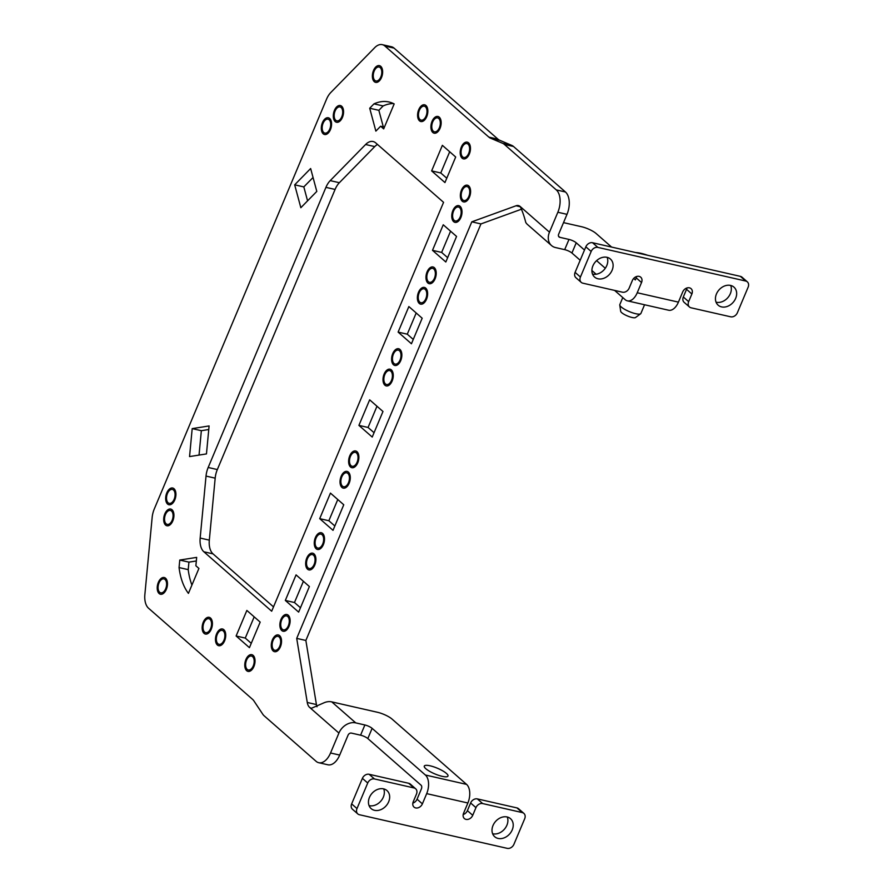 <?xml version="1.0" encoding="UTF-8"?>
<svg xmlns="http://www.w3.org/2000/svg" width="893" height="893" viewBox="0 0 893 893"><rect width="100%" height="100%" fill="white"/><g stroke="black" fill="none" stroke-linecap="round" stroke-linejoin="round"><path stroke-width="1.34" d="M622.778 297.57L619.82 304.602A11.43 2.768 22.8 0 0 619.775 305.026A11.43 2.768 22.8 0 0 635.682 313.7A11.43 2.768 22.8 0 0 640.627 313.789A11.43 2.768 22.8 0 0 640.895 313.465L644.556 304.747M619.775 305.026L620.68 311.289A8.126 1.965 22.8 0 0 631.998 317.473A8.126 1.965 22.8 0 0 635.515 317.528L640.627 313.789M167.471 493.461A7.144 4.074 102.8 0 1 172.382 489.42A7.144 4.074 102.8 0 1 174.771 497.289A7.144 4.074 102.8 0 1 169.212 503.351A7.144 4.074 102.8 0 1 167.471 493.461M165.484 514.491A7.144 4.074 102.8 0 1 170.396 510.45A7.144 4.074 102.8 0 1 172.784 518.32A7.144 4.074 102.8 0 1 167.225 524.381A7.144 4.074 102.8 0 1 165.484 514.491M159.01 582.962A7.144 4.074 102.8 0 1 163.921 578.91A7.144 4.074 102.8 0 1 166.31 586.779A7.144 4.074 102.8 0 1 160.762 592.84A7.144 4.074 102.8 0 1 159.01 582.962M203.95 622.767A7.144 4.074 102.8 0 1 208.862 618.715A7.144 4.074 102.8 0 1 211.25 626.585A7.144 4.074 102.8 0 1 205.691 632.646A7.144 4.074 102.8 0 1 203.95 622.767M217.267 634.443A7.144 4.074 102.8 0 1 222.19 630.391A7.144 4.074 102.8 0 1 224.578 638.261A7.144 4.074 102.8 0 1 219.019 644.322A7.144 4.074 102.8 0 1 217.267 634.443M246.568 660.106A7.144 4.074 102.8 0 1 251.491 656.065A7.144 4.074 102.8 0 1 253.88 663.934A7.144 4.074 102.8 0 1 248.321 669.996A7.144 4.074 102.8 0 1 246.568 660.106M192.196 428.618L209.096 425.939L206.462 453.912L189.55 456.58L192.196 428.618L201.349 430.694L199.039 455.084M208.761 429.522L201.349 430.694M179.058 567.557L179.772 560.056L196.672 557.388L195.88 565.771L198.916 568.428L188.423 593.387A62.856 35.865 102.8 0 1 179.058 567.557L188.211 569.634A62.856 35.865 -77.2 0 0 191.917 585.06M179.772 560.056L188.925 562.132L188.211 569.634M196.337 560.971L188.925 562.132M236.12 635.995L246.859 610.432L260.176 622.108L249.437 647.659L236.12 635.995L245.274 638.071L251.257 643.328M254.192 616.862L245.274 638.071M337.777 499.522L328.858 520.742L334.842 525.988M328.858 520.742L319.705 518.654L330.443 493.103L343.76 504.768L333.022 530.33L319.705 518.654M303.397 581.298L294.478 602.518L300.472 607.765M294.478 602.518L285.325 600.431L296.063 574.88L309.391 586.545L298.642 612.107L285.325 600.431M350.424 456.412A7.144 4.074 102.8 0 1 355.336 452.36A7.144 4.074 102.8 0 1 357.725 460.23A7.144 4.074 102.8 0 1 352.166 466.291A7.144 4.074 102.8 0 1 350.424 456.412M341.829 476.851A7.144 4.074 102.8 0 1 346.741 472.81A7.144 4.074 102.8 0 1 349.13 480.68A7.144 4.074 102.8 0 1 343.571 486.741A7.144 4.074 102.8 0 1 341.829 476.851M316.044 538.189A7.144 4.074 102.8 0 1 320.967 534.137A7.144 4.074 102.8 0 1 323.355 542.006A7.144 4.074 102.8 0 1 317.796 548.068A7.144 4.074 102.8 0 1 316.044 538.189M307.46 558.627A7.144 4.074 102.8 0 1 312.371 554.586A7.144 4.074 102.8 0 1 314.76 562.456A7.144 4.074 102.8 0 1 309.201 568.506A7.144 4.074 102.8 0 1 307.46 558.627M281.675 619.965A7.144 4.074 102.8 0 1 286.586 615.913A7.144 4.074 102.8 0 1 288.975 623.783A7.144 4.074 102.8 0 1 283.416 629.844A7.144 4.074 102.8 0 1 281.675 619.965M273.079 640.404A7.144 4.074 102.8 0 1 277.991 636.363A7.144 4.074 102.8 0 1 280.38 644.221A7.144 4.074 102.8 0 1 274.821 650.283A7.144 4.074 102.8 0 1 273.079 640.404M323.11 123.223A7.144 4.074 102.8 0 1 328.021 119.182A7.144 4.074 102.8 0 1 330.41 127.052A7.144 4.074 102.8 0 1 324.851 133.113A7.144 4.074 102.8 0 1 323.11 123.223M335.109 110.978A7.144 4.074 102.8 0 1 340.021 106.926A7.144 4.074 102.8 0 1 342.41 114.795A7.144 4.074 102.8 0 1 336.851 120.856A7.144 4.074 102.8 0 1 335.109 110.978M374.189 71.083A7.144 4.074 102.8 0 1 379.101 67.031A7.144 4.074 102.8 0 1 381.49 74.9A7.144 4.074 102.8 0 1 375.931 80.962A7.144 4.074 102.8 0 1 374.189 71.083M419.397 110.252A7.144 4.074 102.8 0 1 424.309 106.2A7.144 4.074 102.8 0 1 426.698 114.07A7.144 4.074 102.8 0 1 421.139 120.131A7.144 4.074 102.8 0 1 419.397 110.252M432.714 121.917A7.144 4.074 102.8 0 1 437.626 117.876A7.144 4.074 102.8 0 1 440.015 125.746A7.144 4.074 102.8 0 1 434.456 131.807A7.144 4.074 102.8 0 1 432.714 121.917M462.016 147.591A7.144 4.074 102.8 0 1 466.927 143.55A7.144 4.074 102.8 0 1 469.316 151.419A7.144 4.074 102.8 0 1 463.757 157.481A7.144 4.074 102.8 0 1 462.016 147.591M294.679 184.829L310.641 168.531L316.803 191.415L300.841 207.712L294.679 184.829L303.821 186.905L307.572 200.836M313.052 177.495L303.821 186.905M380.652 126.226L375.864 131.115L369.702 108.232L373.977 103.867A62.856 35.865 102.8 0 1 388.991 101.992A62.856 35.865 102.8 0 1 394.17 103.923L383.677 128.882L380.652 126.226L384.436 127.085M369.702 108.232L378.855 110.319L383.298 126.828M373.977 103.867L383.13 105.943L378.855 110.319M393.445 103.555A62.856 35.865 -77.2 0 0 383.13 105.943M442.37 145.336L455.687 157.012L444.948 182.563L431.632 170.898L442.37 145.336M449.692 151.754L440.774 172.974L446.768 178.22M440.774 172.974L431.632 170.898M411.439 343.772L398.122 332.107L408.86 306.556L422.177 318.221L411.439 343.772M416.194 312.974L407.275 334.183L413.258 339.44M407.275 334.183L398.122 332.107M445.819 261.995L432.491 250.33L443.241 224.779L456.557 236.444L445.819 261.995M450.563 231.198L441.644 252.418L447.639 257.664M441.644 252.418L432.491 250.33M384.794 374.636A7.144 4.074 102.8 0 1 389.716 370.584A7.144 4.074 102.8 0 1 392.105 378.453A7.144 4.074 102.8 0 1 386.546 384.515A7.144 4.074 102.8 0 1 384.794 374.636M393.389 354.186A7.144 4.074 102.8 0 1 398.311 350.145A7.144 4.074 102.8 0 1 400.7 358.015A7.144 4.074 102.8 0 1 395.141 364.076A7.144 4.074 102.8 0 1 393.389 354.186M419.174 292.859A7.144 4.074 102.8 0 1 424.086 288.807A7.144 4.074 102.8 0 1 426.474 296.677A7.144 4.074 102.8 0 1 420.916 302.738A7.144 4.074 102.8 0 1 419.174 292.859M427.769 272.41A7.144 4.074 102.8 0 1 432.681 268.369A7.144 4.074 102.8 0 1 435.07 276.238A7.144 4.074 102.8 0 1 429.511 282.3A7.144 4.074 102.8 0 1 427.769 272.41M453.555 211.083A7.144 4.074 102.8 0 1 458.466 207.031A7.144 4.074 102.8 0 1 460.855 214.9A7.144 4.074 102.8 0 1 455.296 220.962A7.144 4.074 102.8 0 1 453.555 211.083M462.139 190.633A7.144 4.074 102.8 0 1 467.061 186.592A7.144 4.074 102.8 0 1 469.45 194.462A7.144 4.074 102.8 0 1 463.891 200.523A7.144 4.074 102.8 0 1 462.139 190.633M369.657 399.83L382.974 411.494L372.225 437.057L358.908 425.381L369.657 399.83M376.98 406.248L368.061 427.468L374.055 432.714M368.061 427.468L358.908 425.381M377.505 144.454A17.146 9.778 -77.2 0 0 374.747 146.597L339.373 182.708A17.146 9.778 -77.2 0 0 335.087 189.439L217.334 469.562A17.146 9.778 -77.2 0 0 215.18 478.157L209.319 540.142A17.146 9.778 -77.2 0 0 213.014 553.872L273.504 606.872M208.181 467.474L325.934 187.363A17.146 9.778 102.8 0 1 330.22 180.632L365.594 144.51A17.146 9.778 102.8 0 1 373.095 141.529A17.146 9.778 102.8 0 1 375.741 142.913L443.564 202.331L271.684 611.214L203.861 551.785A17.146 9.778 102.8 0 1 200.166 538.055L206.026 476.081A17.146 9.778 102.8 0 1 208.181 467.474L217.334 469.562M442.135 776.318A12.859 3.114 -157.2 0 1 429.678 771.362A12.859 3.114 -157.2 0 1 424.287 766.082A12.859 3.114 -157.2 0 1 437.347 768.203A12.859 3.114 -157.2 0 1 447.985 776.05A12.859 3.114 -157.2 0 1 442.135 776.318M521.892 209.062L480.959 223.92L471.805 221.832L516.065 205.77A11.43 6.519 102.8 0 1 518.409 205.591A11.43 6.519 102.8 0 1 520.173 206.506C522.215 210.625 524.091 215.939 525.776 222.446A14.288 11.207 131.2 0 0 527.517 224.523L551.494 245.53A14.288 11.207 -48.8 0 1 549.474 232.18L557.846 212.255A17.146 9.778 -77.2 0 0 556.306 189.919L504.355 144.409A17.146 9.778 -77.2 0 0 502.67 143.327L490.547 138.192A17.146 9.778 102.8 0 1 488.851 137.12L384.905 46.034A17.146 9.778 -77.2 0 0 382.26 44.65A17.146 9.778 -77.2 0 0 374.759 47.63L330.823 92.481A17.146 9.778 -77.2 0 0 326.537 99.212L154.299 508.943A17.146 9.778 -77.2 0 0 152.145 517.549L144.867 594.515A17.146 9.778 -77.2 0 0 148.573 608.245L252.529 699.319A17.146 9.778 102.8 0 1 253.969 700.994L262.721 714.143A17.146 9.778 -77.2 0 0 264.161 715.818L316.1 761.327A17.146 9.778 -77.2 0 0 318.745 762.711A17.146 9.778 -77.2 0 0 330.544 752.989L338.916 733.064L309.614 707.39A11.43 6.519 102.8 0 1 307.27 702.467L296.71 638.383L471.805 221.832M296.71 638.383L305.864 640.46L316.423 704.544A11.43 6.519 -77.2 0 0 317.004 706.754M480.959 223.92L305.864 640.46M309.614 707.39L311.389 708.305L323.824 702.869A14.288 11.207 -48.8 0 1 331.761 701.876L377.516 712.29A11.43 2.768 22.8 0 1 392.005 719.044L466.581 784.389A14.288 8.149 102.8 0 1 467.876 802.997L463.579 813.222A5.715 4.487 -48.8 0 0 464.382 818.557A5.715 4.487 -48.8 0 0 472.732 815.309L467.396 810.632L470.622 802.974A5.715 4.487 -48.8 0 1 477.353 798.9L516.935 807.908A5.715 4.487 -48.8 0 1 518.554 808.723L523.878 813.389A5.715 4.487 131.2 0 0 522.26 812.574L482.678 803.566A5.715 4.487 131.2 0 0 475.947 807.64L472.732 815.309M331.761 701.876L355.738 722.884A14.288 11.207 131.2 0 0 338.916 733.064M512.225 829.887A12 9.421 -48.8 0 1 494.711 836.73A12 9.421 -48.8 0 1 495.526 821.493A12 9.421 -48.8 0 1 510.517 818.68A12 9.421 -48.8 0 1 512.225 829.887M492.623 833.727A12 9.421 131.2 0 0 506.9 825.221A12 9.421 131.2 0 0 507.28 817.006M388.667 801.78A12 9.421 -48.8 0 1 371.153 808.623A12 9.421 -48.8 0 1 371.979 793.386A12 9.421 -48.8 0 1 386.97 790.573A12 9.421 -48.8 0 1 388.667 801.78M369.066 805.631A12 9.421 131.2 0 0 383.343 797.114A12 9.421 131.2 0 0 383.722 788.899M412.845 803.12A5.715 4.487 131.2 0 0 417.064 799.19L422.389 803.856A5.715 4.487 -48.8 0 1 414.051 807.116A5.715 4.487 -48.8 0 1 413.236 801.769L416.462 794.111A5.715 4.487 131.2 0 0 415.647 788.765A5.715 4.487 131.2 0 0 414.039 787.95L374.446 778.953A5.715 4.487 131.2 0 0 367.726 783.016L356.988 808.578A5.715 4.487 131.2 0 0 357.792 813.914A5.715 4.487 131.2 0 0 359.41 814.729L507.224 848.35A5.715 4.487 131.2 0 0 513.944 844.276L524.693 818.725A5.715 4.487 131.2 0 0 523.878 813.389M357.792 813.914L352.467 809.248A5.715 4.487 -48.8 0 1 351.652 803.901L362.402 778.35A5.715 4.487 -48.8 0 1 369.122 774.287L408.704 783.284A5.715 4.487 -48.8 0 1 410.322 784.099L415.647 788.765M463.177 814.561A5.715 4.487 131.2 0 0 467.396 810.632M355.738 722.884L364.88 724.971A5.715 1.384 -157.2 0 1 372.124 728.342L367.827 738.567L421.105 785.237A2.858 1.63 102.8 0 1 421.362 788.965L417.064 799.19M422.389 803.856L426.687 793.631A14.288 8.149 -77.2 0 0 425.403 775.024L466.581 784.389M372.124 728.342L425.403 775.024M330.544 752.989L339.697 755.076L348.069 735.14A2.858 2.244 -48.8 0 1 351.44 733.108L360.582 735.185L364.88 724.971M367.827 738.567A5.715 1.384 22.8 0 0 360.582 735.185M339.697 755.076A17.146 9.778 102.8 0 1 327.898 764.788L318.745 762.711M382.26 44.65L391.413 46.737A17.146 9.778 102.8 0 1 394.047 48.11L498.004 139.196A17.146 9.778 -77.2 0 0 499.7 140.268L511.823 145.414A17.146 9.778 102.8 0 1 513.508 146.485L565.459 191.995A17.146 9.778 102.8 0 1 566.999 214.331L558.627 234.267A2.858 2.244 131.2 0 0 559.029 236.935A2.858 2.244 131.2 0 0 559.833 237.337L568.986 239.424L564.689 249.649A5.715 1.384 -157.2 0 1 571.933 253.02L580.182 260.254M564.689 249.649L555.535 247.562A14.288 11.207 -48.8 0 1 551.494 245.53M611.593 247.071L596.1 233.497A11.43 2.768 -157.2 0 0 581.622 226.744L563.516 222.625M612.107 270.244A12 9.421 131.2 0 0 610.41 259.026A12 9.421 131.2 0 0 595.419 261.85A12 9.421 131.2 0 0 594.593 277.076A12 9.421 131.2 0 0 612.107 270.244M607.162 257.363A12 9.421 -48.8 0 1 606.782 265.567A12 9.421 -48.8 0 1 592.505 274.084M636.609 276.517A5.715 4.487 -48.8 0 1 636.207 277.868L641.531 282.534A5.715 4.487 131.2 0 0 640.727 277.198A5.715 4.487 131.2 0 0 632.378 280.447L629.163 288.115A5.715 4.487 -48.8 0 1 622.432 292.19L582.85 283.181A5.715 4.487 -48.8 0 1 581.231 282.367A5.715 4.487 -48.8 0 1 580.428 277.031L575.092 272.365A5.715 4.487 131.2 0 0 575.907 277.701L581.231 282.367M575.092 272.365L585.841 246.814L591.166 251.48L580.428 277.031M591.166 251.48A5.715 4.487 -48.8 0 1 597.886 247.406L592.561 242.74A5.715 4.487 131.2 0 0 585.841 246.814M592.561 242.74L740.375 276.361L745.7 281.027L597.886 247.406M745.7 281.027A5.715 4.487 -48.8 0 1 747.318 281.842L741.994 277.176A5.715 4.487 131.2 0 0 740.375 276.361M747.318 281.842A5.715 4.487 -48.8 0 1 748.133 287.178L737.384 312.74A5.715 4.487 -48.8 0 1 730.664 316.803L691.082 307.806A5.715 4.487 -48.8 0 1 689.463 306.991A5.715 4.487 -48.8 0 1 688.648 301.655L691.874 293.987A5.715 4.487 131.2 0 0 691.059 288.651A5.715 4.487 131.2 0 0 682.721 291.899L678.423 302.124L637.234 292.759A14.288 8.149 102.8 0 1 627.411 300.852A14.288 8.149 102.8 0 1 625.212 299.702L614.596 290.404M686.94 287.97A5.715 4.487 -48.8 0 1 686.55 289.321L683.324 296.978A5.715 4.487 131.2 0 0 684.127 302.325L689.463 306.991M735.665 298.351A12 9.421 131.2 0 0 733.957 287.133A12 9.421 131.2 0 0 718.965 289.957A12 9.421 131.2 0 0 718.151 305.183A12 9.421 131.2 0 0 735.665 298.351M641.531 282.534L637.234 292.759M627.411 300.852L668.589 310.217A14.288 8.149 -77.2 0 0 678.423 302.124M591.88 270.501L596.144 274.229M635.347 279.911L636.207 277.868M605.298 268.268L596.591 260.644M584.48 250.029L576.231 242.796A5.715 1.384 22.8 0 0 568.986 239.424M730.72 285.459A12 9.421 -48.8 0 1 730.34 293.674A12 9.421 -48.8 0 1 716.063 302.191M635.771 252.563A20.003 4.845 -157.2 0 1 647.581 255.253M635.303 279.9L633.65 278.46M426.72 116.67A8.573 4.889 -77.2 0 0 423.516 104.782A8.573 4.889 -77.2 0 0 417.935 118.055A8.573 4.889 -77.2 0 0 426.72 116.67M432.045 121.336A8.573 4.889 102.8 0 1 440.829 119.952A8.573 4.889 102.8 0 1 435.248 133.224A8.573 4.889 102.8 0 1 432.045 121.336M469.338 154.009A8.573 4.889 -77.2 0 0 466.135 142.121A8.573 4.889 -77.2 0 0 460.554 155.404A8.573 4.889 -77.2 0 0 469.338 154.009M469.472 197.052A8.573 4.889 -77.2 0 0 466.269 185.164A8.573 4.889 -77.2 0 0 460.688 198.447A8.573 4.889 -77.2 0 0 469.472 197.052M460.877 217.501A8.573 4.889 -77.2 0 0 457.674 205.613A8.573 4.889 -77.2 0 0 452.092 218.885A8.573 4.889 -77.2 0 0 460.877 217.501M435.092 278.828A8.573 4.889 -77.2 0 0 431.888 266.94A8.573 4.889 -77.2 0 0 426.307 280.223A8.573 4.889 -77.2 0 0 435.092 278.828M426.497 299.278A8.573 4.889 -77.2 0 0 423.293 287.39A8.573 4.889 -77.2 0 0 417.712 300.662A8.573 4.889 -77.2 0 0 426.497 299.278M400.723 360.605A8.573 4.889 -77.2 0 0 397.519 348.716A8.573 4.889 -77.2 0 0 391.938 362A8.573 4.889 -77.2 0 0 400.723 360.605M392.127 381.054A8.573 4.889 -77.2 0 0 388.924 369.166A8.573 4.889 -77.2 0 0 383.343 382.438A8.573 4.889 -77.2 0 0 392.127 381.054M357.747 462.831A8.573 4.889 -77.2 0 0 354.543 450.943A8.573 4.889 -77.2 0 0 348.962 464.215A8.573 4.889 -77.2 0 0 357.747 462.831M349.152 483.269A8.573 4.889 -77.2 0 0 345.948 471.381A8.573 4.889 -77.2 0 0 340.367 484.665A8.573 4.889 -77.2 0 0 349.152 483.269M323.378 544.607A8.573 4.889 -77.2 0 0 320.174 532.708A8.573 4.889 -77.2 0 0 314.593 545.991A8.573 4.889 -77.2 0 0 323.378 544.607M306.79 558.047A8.573 4.889 102.8 0 1 315.575 556.663A8.573 4.889 102.8 0 1 309.994 569.935A8.573 4.889 102.8 0 1 306.79 558.047M288.997 626.384A8.573 4.889 -77.2 0 0 285.793 614.484A8.573 4.889 -77.2 0 0 280.212 627.768A8.573 4.889 -77.2 0 0 288.997 626.384M272.41 639.823A8.573 4.889 102.8 0 1 281.195 638.428A8.573 4.889 102.8 0 1 275.613 651.711A8.573 4.889 102.8 0 1 272.41 639.823M253.902 666.524A8.573 4.889 -77.2 0 0 250.699 654.636A8.573 4.889 -77.2 0 0 245.117 667.919A8.573 4.889 -77.2 0 0 253.902 666.524M216.608 633.851A8.573 4.889 102.8 0 1 225.393 632.467A8.573 4.889 102.8 0 1 219.812 645.739A8.573 4.889 102.8 0 1 216.608 633.851M203.28 622.187A8.573 4.889 102.8 0 1 212.065 620.791A8.573 4.889 102.8 0 1 206.484 634.075A8.573 4.889 102.8 0 1 203.28 622.187M158.351 582.37A8.573 4.889 102.8 0 1 167.125 580.986A8.573 4.889 102.8 0 1 161.544 594.269A8.573 4.889 102.8 0 1 158.351 582.37M164.814 513.91A8.573 4.889 102.8 0 1 173.599 512.526A8.573 4.889 102.8 0 1 168.018 525.798A8.573 4.889 102.8 0 1 164.814 513.91M174.794 499.879A8.573 4.889 -77.2 0 0 171.59 487.991A8.573 4.889 -77.2 0 0 166.009 501.274A8.573 4.889 -77.2 0 0 174.794 499.879M322.44 122.642A8.573 4.889 102.8 0 1 331.225 121.258A8.573 4.889 102.8 0 1 325.644 134.53A8.573 4.889 102.8 0 1 322.44 122.642M334.44 110.386A8.573 4.889 102.8 0 1 343.225 109.002A8.573 4.889 102.8 0 1 337.643 122.285A8.573 4.889 102.8 0 1 334.44 110.386M373.52 70.491A8.573 4.889 102.8 0 1 382.304 69.107A8.573 4.889 102.8 0 1 376.723 82.39A8.573 4.889 102.8 0 1 373.52 70.491M335.087 189.439L325.934 187.363M215.18 478.157L206.026 476.081M200.166 538.055L209.319 540.142M213.014 553.872L203.861 551.785M365.594 144.51L374.747 146.597M339.373 182.708L330.22 180.632M516.065 205.77L520.44 206.774M307.27 702.467L316.423 704.544M414.039 787.95L408.704 783.284M369.122 774.287L374.446 778.953M367.726 783.016L362.402 778.35M351.652 803.901L356.988 808.578M522.26 812.574L516.935 807.908M477.353 798.9L482.678 803.566M475.947 807.64L470.622 802.974M467.876 802.997L426.687 793.631M384.905 46.034L394.047 48.11M498.004 139.196L488.851 137.12M490.547 138.192L499.7 140.268M511.823 145.414L502.67 143.327M504.355 144.409L513.508 146.485M565.459 191.995L556.306 189.919M557.846 212.255L566.999 214.331M520.173 206.506L549.474 232.18M559.833 237.337L558.516 236.187M688.648 301.655L683.324 296.978M686.55 289.321L691.874 293.987M571.933 253.02L576.231 242.796"/></g></svg>

